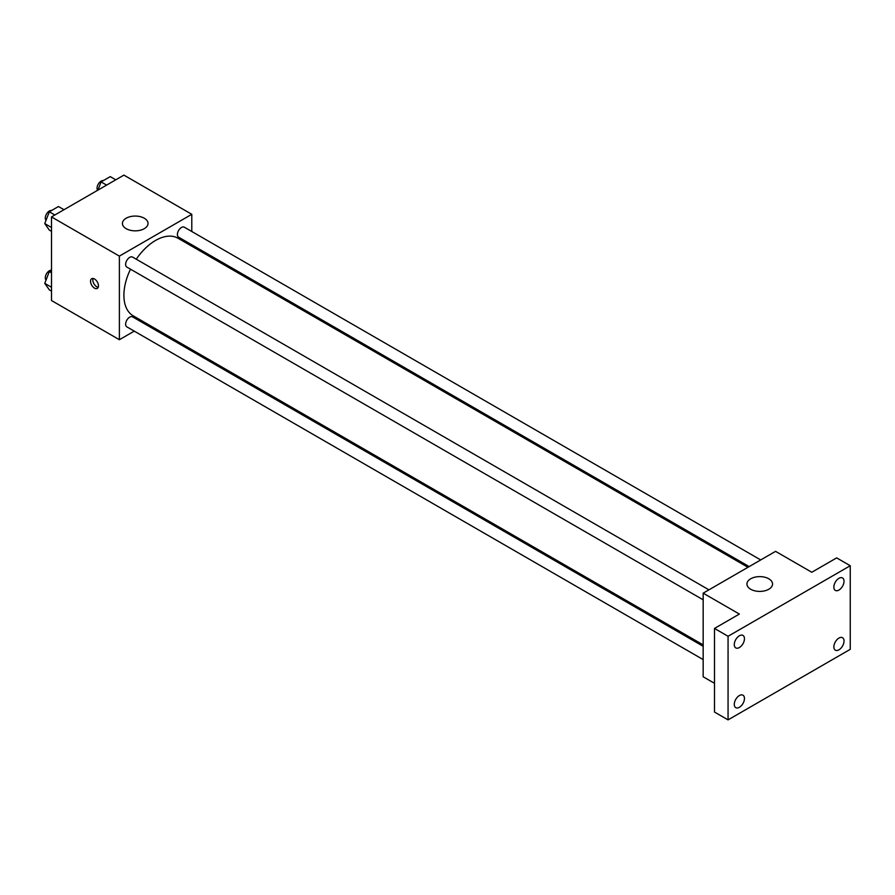<?xml version="1.0" encoding="UTF-8"?>
<svg xmlns="http://www.w3.org/2000/svg" width="895" height="895" viewBox="0 0 895 895"><rect width="100%" height="100%" fill="white"/><g stroke="black" fill="none" stroke-linecap="round" stroke-linejoin="round"><path stroke-width="1.34" d="M134.25 331.139L119.382 339.72L51.496 300.53L51.496 216.926L123.902 175.118L191.787 214.308L191.787 231.481M146.993 323.789L145.773 324.482M130.491 269.182A44.795 25.866 120 0 0 123.902 295.305A44.795 25.866 120 0 0 133.187 315.812L703.168 644.892M747.974 567.296L177.982 238.215A44.795 25.866 120 0 0 136.253 259.203M191.787 244.794L191.787 246.192M119.382 339.72L119.382 256.115L191.787 214.308M760.705 559.946L184.348 227.196A5.762 3.323 120 0 0 179.906 228.74A5.762 3.323 120 0 0 177.4 234.535A5.762 3.323 120 0 0 178.586 237.164L749.182 566.602M703.168 646.291L132.572 316.864A5.762 3.323 120 0 0 128.142 318.407A5.762 3.323 120 0 0 125.624 324.203A5.762 3.323 120 0 0 126.821 326.843L703.168 659.593M703.168 599.818L126.821 267.057A5.762 3.323 -60 0 1 126.821 260.411A5.762 3.323 -60 0 1 132.572 257.078L708.929 589.839M119.382 256.115L51.496 216.926M126.173 228.684A12.798 7.395 180 0 1 122.414 223.448A12.798 7.395 180 0 1 135.223 216.064A12.798 7.395 180 0 1 148.022 223.448A12.798 7.395 180 0 1 140.112 230.283A12.798 7.395 180 0 1 126.173 228.684M98.45 285.829A5.605 3.233 60 0 1 97.286 288.403A5.605 3.233 60 0 1 91.693 285.169A5.605 3.233 60 0 1 91.693 278.703A5.605 3.233 60 0 1 96 280.202A5.605 3.233 60 0 1 98.45 285.829M98.181 287.317A5.605 3.233 60 0 1 93.975 283.849A5.605 3.233 60 0 1 93.069 278.457M714.49 683.299L703.168 676.777L703.168 593.161L775.573 551.354L811.787 572.263L836.668 557.887L850.25 565.729L850.25 649.334L728.06 719.882L714.49 712.04L714.49 628.435L739.371 614.059L703.168 593.161M728.06 719.882L728.06 636.278L714.49 628.435M728.06 636.278L850.25 565.729M750.692 589.246A12.798 7.395 180 0 1 746.945 584.021A12.798 7.395 180 0 1 759.743 576.626A12.798 7.395 180 0 1 772.542 584.021A12.798 7.395 180 0 1 764.643 590.845A12.798 7.395 180 0 1 750.692 589.246M838.939 590.051A7.194 4.151 -60 0 1 835.337 590.409A7.194 4.151 -60 0 1 834.241 584.636A7.194 4.151 -60 0 1 838.939 578.304A7.194 4.151 -60 0 1 842.531 577.946A7.194 4.151 -60 0 1 843.638 583.708A7.194 4.151 -60 0 1 838.939 590.051M739.371 647.532A7.194 4.151 -60 0 1 735.779 647.89A7.194 4.151 -60 0 1 734.672 642.118A7.194 4.151 -60 0 1 739.371 635.786A7.194 4.151 -60 0 1 742.973 635.428A7.194 4.151 -60 0 1 744.069 641.189A7.194 4.151 -60 0 1 739.371 647.532M739.371 707.307A7.194 4.151 -60 0 1 735.779 707.665A7.194 4.151 -60 0 1 734.672 701.904A7.194 4.151 -60 0 1 739.371 695.56A7.194 4.151 -60 0 1 742.973 695.202A7.194 4.151 -60 0 1 744.069 700.975A7.194 4.151 -60 0 1 739.371 707.307M838.939 649.826A7.194 4.151 -60 0 1 835.337 650.184A7.194 4.151 -60 0 1 834.241 644.422A7.194 4.151 -60 0 1 838.939 638.079A7.194 4.151 -60 0 1 842.531 637.721A7.194 4.151 -60 0 1 843.638 643.494A7.194 4.151 -60 0 1 838.939 649.826M51.496 231.346L49.326 230.093L44.75 223.582L49.326 211.802L58.466 206.521L63.992 209.71M51.496 227.475L44.75 223.582M54.841 214.99L49.326 211.802M51.619 210.47A5.762 3.323 120 0 0 47.446 212.663A5.762 3.323 120 0 0 45.298 218.044A5.762 3.323 120 0 0 46.025 220.304M97.902 190.132L101.09 181.909L110.242 176.628L115.757 179.817M106.617 185.097L101.09 181.909M103.395 180.589A5.762 3.323 120 0 0 99.211 182.77A5.762 3.323 120 0 0 97.063 188.151A5.762 3.323 120 0 0 97.667 190.266M51.496 291.132L49.326 289.868L44.75 283.368L49.326 271.588L51.496 270.324M51.496 287.261L44.75 283.368M51.496 272.841L49.326 271.588M51.496 270.234A5.762 3.323 120 0 0 47.379 272.516A5.762 3.323 120 0 0 45.298 277.83A5.762 3.323 120 0 0 46.025 280.09"/></g></svg>

